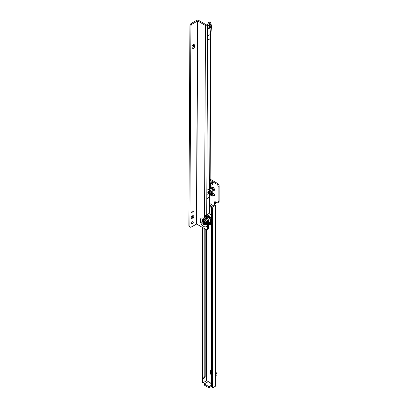 <?xml version="1.0" encoding="UTF-8"?>
<svg xmlns="http://www.w3.org/2000/svg" width="408" height="408" viewBox="0 0 408 408"><rect width="100%" height="100%" fill="white"/><g stroke="black" fill="none" stroke-linecap="round" stroke-linejoin="round"><path stroke-width="0.61" d="M213.817 190.383L213.909 189.48A1.061 0.612 60 0 1 213.695 189.394A1.061 0.612 60 0 1 213.476 189.236L212.211 189.781A0.469 0.27 -120 0 0 212.211 189.781A1.999 1.153 -120 0 0 213.027 190.546A1.999 1.153 -120 0 0 213.843 190.72L213.817 190.383L214.287 190.113L214.185 190.521A1.999 1.153 -120 0 0 214.44 189.73A1.999 1.153 -120 0 0 214.185 188.639A0.469 0.27 -120 0 0 213.843 188.047A1.999 1.153 -120 0 0 213.027 187.282A1.999 1.153 -120 0 0 212.211 187.109A0.469 0.27 -120 0 0 211.869 187.308A1.999 1.153 -120 0 0 211.869 189.19A0.469 0.27 -120 0 0 212.206 189.776M209.962 188.771L210.61 187.032A0.469 0.27 180 0 1 211.064 187.104L210.084 189.103M214.027 197.849L214.027 198.426L214.027 197.849M213.185 187.451L213.308 187.675A1.061 0.612 -120 0 0 213.308 188.17L212.956 188.414A0.469 0.27 -120 0 0 213.425 189.225L213.812 189.042A1.061 0.612 -120 0 0 214.027 189.205A1.061 0.612 -120 0 0 214.241 189.292L213.909 189.48M213.843 190.72A0.469 0.27 -120 0 0 214.185 190.521M212.129 182.249A1.295 0.75 -120 0 0 211.482 182.182A1.295 0.75 -120 0 0 211.283 183.223A1.295 0.75 -120 0 0 212.129 184.36A1.295 0.75 -120 0 0 212.777 184.426A1.295 0.75 -120 0 0 212.976 183.386A1.295 0.75 -120 0 0 212.129 182.249M212.216 182.305A1.295 0.75 -120 0 0 213.037 183.727M211.558 372.392L210.533 372.83L210.533 370.107A2.117 1.224 120 0 0 210.972 371.076L211.558 371.418M210.533 372.779L211.528 372.203L211.528 371.397M217.785 183.59L216.786 184.166A1.882 1.086 60 0 1 218.112 186.339L218.112 201.975A1.882 1.086 60 0 1 217.729 202.705L218.729 202.128A1.882 1.086 60 0 0 219.111 201.399L219.111 185.762A1.882 1.086 60 0 0 217.785 183.59L210.135 179.173M215.592 201.924L215.592 203.077A0.944 0.546 -120 0 0 215.623 203.327L216.077 204.403L215.623 205.132A0.944 0.546 -60 0 1 215.618 205.132L213.889 206.132A1.882 1.086 120 0 0 212.563 208.299L212.558 387.187A0.944 0.546 120 0 0 212.752 387.549A0.944 0.546 120 0 0 213.226 387.503L215.623 386.121A1.555 0.898 0 0 0 216.077 385.483L216.077 204.403M210.003 204.449A1.882 1.086 -120 0 0 211.298 206.361L211.869 206.693M210.054 194.662L210.905 194.172L210.064 193.356M210.905 194.172L211.65 194.611M211.558 375.972L211.033 375.523L210.533 372.83M212.318 194.846L214.312 195.998L214.312 194.075L212.318 192.923L212.318 194.846L214.312 195.595M210.079 190.322L212.267 191.592L212.267 196.126A2.117 1.224 180 0 1 211.65 195.259L211.65 191.23M210.054 194.846L212.267 196.126M212.247 206.117A1.882 1.086 -120 0 0 210.962 204.245L210.299 203.862A1.882 1.086 -120 0 0 210.008 203.73M209.993 206.718A1.882 1.086 -120 0 0 210.299 206.938L210.962 207.32A1.882 1.086 -120 0 0 211.594 207.504M204.403 383.851L204.403 385.004A0.704 0.408 180 0 0 204.607 385.295L204.607 384.142A0.704 0.408 180 0 1 204.403 383.851A0.704 0.408 180 0 1 205.066 383.449L208.07 381.76L207.794 381.368A0.944 0.546 -120 0 0 207.182 381.036A0.944 0.546 60 0 1 206.861 380.945L206.438 380.817L204.01 382.214M217.729 202.705A1.882 1.086 60 0 1 216.786 202.613L215.261 201.731A0.944 0.546 -120 0 0 214.786 201.685A0.944 0.546 -120 0 0 214.593 202.113L214.593 203.653A0.944 0.546 -120 0 0 214.623 203.903L215.623 203.327M216.786 184.166L210.13 180.326M204.607 384.142L208.6 386.447A0.704 0.408 180 0 0 209.35 386.539A0.704 0.408 180 0 0 209.804 386.182L211.558 385.121M204.607 385.295L208.6 387.6L208.6 386.447M211.558 386.279L209.804 387.335A0.704 0.408 180 0 1 209.35 387.692A0.704 0.408 180 0 1 208.6 387.6M202.19 227.266L202.19 382.49A1.555 0.898 0 0 0 202.2 382.597L202.643 383.056A0.944 0.546 -120 0 0 202.847 383.015A0.944 0.546 -120 0 0 203.041 382.582L203.041 379.124A1.882 1.086 60 0 1 203.22 378.461L204.209 377.058L204.209 228.444M205.209 229.031L205.209 376.482L204.209 377.058M203.643 382.48A0.944 0.546 -120 0 0 203.847 382.439A0.944 0.546 -120 0 0 204.041 382.005L204.041 378.548A1.882 1.086 60 0 1 204.219 377.885L205.209 376.482M212.558 387.151L211.563 386.611A0.944 0.546 120 0 0 211.752 386.973L212.752 387.549M211.558 386.575L211.558 207.794L212.558 208.371M214.623 203.903L214.623 204.556L214.623 203.903L214.623 204.556L212.889 205.556A1.882 1.086 120 0 0 211.563 207.723L211.558 207.794M214.623 204.556L215.623 205.132L214.623 204.556M219.116 201.338L218.117 201.914M219.116 185.829L218.117 186.405M214.409 189.195L214.287 190.113M213.812 189.042L213.476 189.236M211.869 189.19L212.976 188.363A1.061 0.612 60 0 1 212.976 187.869L211.869 187.308M213.308 188.17L212.976 188.363M213.308 187.675L212.976 187.869M212.211 187.109L213.476 187.578M208.07 381.76L211.558 383.775M212.971 188.965L213.022 188.986A1.647 0.949 180 0 1 213.323 189.241M211.691 193.831L210.788 192.525L210.717 190.694M216.077 373.478L217.153 372.994A1.647 0.949 120 0 0 216.811 372.264A1.647 0.949 120 0 0 216.536 372.188L216.077 372.167M217.153 372.994L216.877 374.758L216.077 375.426M216.077 373.83L216.153 373.57M210.095 186.895L210.61 187.032L210.61 185.314A0.469 0.27 180 0 1 211.064 185.385L211.064 187.104M210.1 185.609L210.61 185.314L209.962 182.728M192.423 221.763A1.199 0.689 120.3 0 0 191.638 222.814A1.199 0.689 120.3 0 0 191.811 223.773A1.199 0.689 120.3 0 0 192.413 223.717A1.199 0.689 120.3 0 0 193.198 222.661A1.199 0.689 120.3 0 0 193.025 221.702A1.199 0.689 120.3 0 0 192.423 221.763M192.479 211.033A1.199 0.689 120.3 0 0 191.689 212.089A1.199 0.689 120.3 0 0 191.867 213.047A1.199 0.689 120.3 0 0 192.469 212.986A1.199 0.689 120.3 0 0 193.254 211.936A1.199 0.689 120.3 0 0 193.076 210.977A1.199 0.689 120.3 0 0 192.479 211.033M192.454 215.842A1.882 1.081 120.3 0 0 191.219 217.495A1.882 1.081 120.3 0 0 191.495 218.999A1.882 1.081 120.3 0 0 192.438 218.907A1.882 1.081 120.3 0 0 193.673 217.255A1.882 1.081 120.3 0 0 193.392 215.75A1.882 1.081 120.3 0 0 192.454 215.842M191.143 218.459A1.882 1.081 120.3 0 0 191.439 218.326A1.882 1.081 120.3 0 0 192.749 215.71M193.316 48.613A1.882 1.081 120.3 0 0 194.657 46.313L194.662 45.548A1.882 1.081 120.3 0 0 194.279 44.686A1.882 1.081 120.3 0 0 192.826 45.191A1.882 1.081 120.3 0 0 191.995 47.083L191.995 47.848A1.882 1.081 120.3 0 0 192.377 48.705A1.882 1.081 120.3 0 0 193.316 48.613M192.025 48.164A1.882 1.081 120.3 0 0 192.316 48.032A1.882 1.081 120.3 0 0 193.657 45.727L193.662 44.962A1.882 1.081 120.3 0 0 193.632 44.651M205.479 215.174L205.474 216.495A0.944 0.546 -120 0 0 206.132 217.653L206.968 218.137A2.351 1.357 60 0 1 208.621 221.024L208.585 227.924A2.351 1.357 60 0 1 208.095 228.99L207.101 229.566A2.351 1.357 60 0 1 205.912 229.444L196.656 224.033L191.204 227.067A1.882 1.081 -59.7 0 1 190.266 227.159A1.882 1.081 -59.7 0 1 189.888 226.435L188.884 225.787L189.924 25.597A1.882 1.081 -59.7 0 1 191.255 23.435L192.255 24.016A1.882 1.081 -59.7 0 0 190.919 26.178L189.919 25.668M208.08 24.154A3.998 2.31 60 0 1 207.922 23.037L207.922 23.037A0.944 0.546 -120 0 1 208.116 22.654A0.944 0.546 -120 0 1 208.59 22.705L209.488 23.343L206.494 24.954L198.706 20.405A1.555 0.903 0.3 0 0 196.508 20.4L191.255 23.435M208.59 22.705L209.584 22.129L210.487 22.649A1.555 0.903 -179.7 0 1 210.941 23.292A1.555 0.903 -179.7 0 1 210.487 23.929L207.687 25.541A1.555 0.903 -179.7 0 1 205.494 25.536L197.707 20.981L192.255 24.016M206.795 198.645A7.058 4.075 60 0 1 206.795 198.676L206.841 190.312L209.636 188.7L209.59 197.064A7.058 4.075 -120 0 0 208.774 193.387A2.208 1.275 60 0 1 208.61 192.928A2.208 1.275 -120 0 1 208.615 191.663L208.615 191.668A2.208 1.275 60 0 1 208.784 191.393A7.058 4.075 -120 0 0 209.636 188.7L210.411 38.638L210.722 38.306L207.616 40.101L207.534 36.042L210.431 34.374A1.555 0.974 4.9 0 0 210.885 33.752A1.555 0.903 -179.7 0 1 210.885 33.757L209.962 212.553A1.555 0.903 -179.7 0 1 209.508 213.185L206.713 214.797A0.944 0.541 120.3 0 0 206.713 214.802L204.515 215.332A0.944 0.546 -120 0 0 204.479 215.541L204.474 217.071A0.944 0.546 -120 0 0 205.137 218.229L205.969 218.714A2.351 1.357 60 0 1 207.621 221.6L207.585 228.5A2.351 1.357 60 0 1 207.101 229.566M210.411 38.638L207.616 40.101M209.584 22.129A0.944 0.546 -120 0 0 209.11 22.078L208.116 22.654M207.534 36.062L207.58 26.24A1.555 0.903 0.3 0 0 207.687 26.183L207.687 25.541M204.536 215.317L205.494 25.536M190.913 26.25L189.883 226.369M190.266 227.159L189.266 226.578A1.882 1.081 -59.7 0 1 188.889 225.848L188.884 225.787M191.643 212.282A1.199 0.689 120.3 0 0 192.301 211.155M191.587 223.013A1.199 0.689 120.3 0 0 192.244 221.886M207.534 36.042L208.136 28.994A1.647 0.949 -120 0 0 208.141 28.881L208.146 28.111A1.647 0.949 -120 0 0 207.993 27.351L207.58 26.24M207.585 26.245L210.482 24.572A1.555 0.903 0.3 0 0 210.936 23.939L210.941 23.292M206.468 217.846L207.422 217.296A2.591 1.494 60 0 1 208.519 217.326A2.591 1.494 60 0 1 208.539 217.331M210.533 220.84L210.538 220.815A2.591 1.494 60 0 1 210.538 220.815A2.591 1.494 60 0 1 210.013 221.779L208.61 222.589M210.013 222.574L209.906 222.217L210.013 222.574M206.632 217.474L206.53 217.117L206.632 217.474M209.401 222.131A0.637 0.367 60 0 1 209.554 222.513A0.637 0.367 60 0 1 209.559 222.707A0.637 0.367 60 0 1 209.523 222.829L209.508 222.773A0.551 0.316 60 0 0 209.564 222.661M209.35 222.064L209.86 221.896A0.928 0.536 60 0 1 209.993 222.166M210.487 222.273A0.637 0.367 60 0 1 210.436 222.222A0.637 0.367 60 0 1 210.207 221.779L210.319 221.687A0.551 0.316 60 0 0 210.329 221.728M210.477 221.294A0.637 0.367 60 0 1 210.569 221.315A0.637 0.367 60 0 1 210.594 221.33A0.551 0.316 60 0 0 210.523 221.325L210.834 220.886M207.58 217.061L207.213 217.265A0.637 0.367 60 0 1 207.162 217.224A0.637 0.367 60 0 1 206.902 216.888A0.637 0.367 60 0 1 206.82 216.633A0.637 0.367 60 0 1 206.81 216.587A0.989 0.989 0 0 0 206.82 216.633M207.708 217.061A0.551 0.316 60 0 1 207.703 217.066L208.213 216.934M206.229 217.709A0.637 0.367 60 0 1 206.341 217.734A0.637 0.367 60 0 1 206.412 217.77A0.637 0.367 60 0 1 206.499 217.831M206.489 217.27A0.928 0.536 60 0 1 206.494 217.27A3.57 2.06 60 0 1 206.489 217.265L206.137 217.714M206.831 216.944L206.53 217.117A3.57 2.06 60 0 1 206.815 216.602M209.86 221.896A2.723 1.571 -120 0 0 210.217 221.814M210.329 222.651A3.57 2.06 60 0 1 210.069 222.671L209.523 222.829M207.662 216.781A0.637 0.367 60 0 1 207.703 217.102M210.156 222.89A3.692 2.132 60 0 1 208.886 222.656A3.692 2.132 60 0 1 208.692 222.549A3.692 2.132 60 0 1 208.682 222.549M205.688 217.194A3.692 2.132 60 0 1 206.137 216.76A3.692 2.132 60 0 1 207.998 216.954A3.692 2.132 60 0 1 210.401 220.208A3.692 2.132 60 0 1 209.834 223.161A3.692 2.132 60 0 1 208.61 223.247M206.117 217.643A3.692 2.132 60 0 1 206.535 216.612M205.474 216.25A4.473 2.581 60 0 1 207.738 216.454A4.473 2.581 60 0 1 207.754 216.464A4.473 2.581 60 0 1 210.895 221.932A4.473 2.581 60 0 1 208.605 224.114M208.605 223.982A4.376 2.525 -120 0 0 209.993 223.854A4.376 2.525 -120 0 0 210.895 221.891M210.079 223.798A4.376 2.525 60 0 1 208.605 223.819M207.769 216.475A4.376 2.525 -120 0 0 205.612 216.276A4.376 2.525 -120 0 0 205.474 216.368M202.582 222.161A1.127 0.653 -120 0 0 201.776 222.62A1.127 0.653 -120 0 0 202.572 224.002A1.127 0.653 -120 0 0 202.577 224.002A1.127 0.653 -120 0 0 203.378 223.548A1.127 0.653 -120 0 0 202.582 222.161M201.787 222.518A1.413 0.816 60 0 1 201.776 222.391A1.413 0.816 60 0 1 202.072 221.743A1.413 0.816 60 0 1 202.781 221.819A1.413 0.816 60 0 1 203.699 223.064A1.413 0.816 60 0 1 203.485 224.191A1.413 0.816 60 0 1 202.776 224.119A1.413 0.816 60 0 1 202.771 224.114L202.577 224.002M202.21 220.794A2.275 1.316 60 0 1 203.653 220.616A2.275 1.316 60 0 1 205.25 223.406A2.275 1.316 60 0 1 204.377 224.543M201.945 221.141L202.735 220.04A2.601 1.499 60 0 1 203 220.019L204.566 220.932A2.601 1.499 60 0 1 204.836 221.269L205.606 223.283A2.601 1.499 60 0 1 205.612 223.467A2.601 1.499 60 0 1 205.606 223.64L204.816 224.742L205.882 224.125L206.672 223.023M202.735 220.04L203.801 219.422A2.601 1.499 60 0 1 204.066 219.402L203 220.019M204.689 219.662L204.066 219.402M204.816 224.742A2.601 1.499 60 0 1 204.546 224.762L204.163 224.614M205.606 223.283L206.545 222.743M206.611 223.059L205.606 223.64M204.566 220.932L205.418 220.442M205.668 220.784L204.836 221.269M210.12 182.305L211.064 185.385M213.425 189.225L212.619 189.695M211.558 370.699L210.533 370.107M207.794 381.368L211.558 383.54M206.637 229.673L206.637 380.817M209.804 387.335L209.804 386.182M209.875 387.248L209.875 386.095M202.643 227.531L202.643 383.056M203.22 378.461L204.219 377.885M203.041 379.124L204.041 378.548M203.041 382.582L204.041 382.005M206.438 229.653L206.438 380.817M215.623 386.121L215.623 205.132M212.563 208.299L211.563 207.723M213.889 206.132L212.889 205.556M212.558 387.187L211.563 386.611M215.592 203.077L214.593 203.653M211.298 206.361L210.299 206.938M211.803 206.836L210.962 207.32M215.261 201.731L214.593 202.113M219.111 201.399L218.112 201.975M219.111 185.762L218.112 186.339M212.956 188.414L212.145 188.879M212.619 187.226L212.145 187.496M211.257 193.331L211.257 191.005M210.956 194.213L210.054 194.733M216.536 372.188L216.077 371.923M211.558 375.554L211.196 375.763M217.148 373.034L216.077 373.57M211.033 375.523L211.558 375.217M203.842 219.116A2.892 1.668 -120 0 0 202.934 219.922M204.112 219.244A2.688 1.55 -120 0 0 203.281 219.723M204.428 224.721A3.284 1.897 -120 0 0 206.581 224.237C207.05 223.171 206.239 221.513 204.143 219.264L203.577 219.04A3.284 1.897 -120 0 0 202.093 220.871M203.765 218.407A4.916 2.841 60 0 1 207.218 224.441A4.916 2.841 60 0 1 203.72 226.409A4.916 2.841 60 0 1 200.267 220.381A4.916 2.841 60 0 1 203.765 218.407M193.657 45.727L194.657 46.313M197.707 20.981L196.656 224.033M209.508 213.185L209.59 197.064L206.795 198.676M206.713 214.802L207.616 40.254M207.636 36.001L210.431 34.389L211.033 27.321A1.647 0.949 -120 0 0 211.038 27.209L211.038 26.444A1.647 0.949 -120 0 0 210.885 25.678L210.487 23.929M208.136 28.994L211.033 27.321A1.555 0.974 4.9 0 0 211.487 26.704L210.885 33.752A1.555 0.903 -179.7 0 1 210.431 34.389L210.411 38.485M189.924 25.597L190.919 26.178M188.889 225.848L189.888 226.435M193.662 44.962L194.662 45.548M197.508 20.981L196.457 224.033M205.04 215.22L204.479 215.541M206.968 218.137L205.969 218.714M206.132 217.653L205.137 218.229M208.621 221.024L207.621 221.6M208.585 227.924L207.585 228.5M205.474 216.495L204.474 217.071M207.611 26.352L210.502 24.679A1.555 0.337 -21 0 0 210.997 24.2L210.936 23.939M207.993 27.351L210.885 25.678A1.555 0.337 -21 0 0 211.385 25.199L210.997 24.2M208.146 28.111L211.038 26.444A1.555 0.903 0.3 0 0 211.497 25.806L211.385 25.199M208.141 28.881L211.038 27.209A1.555 0.903 0.3 0 0 211.492 26.576L211.497 25.806M208.774 193.387L206.815 194.519M208.784 191.393L206.825 192.525M205.494 224.349A2.892 1.668 -120 0 0 206.647 223.972M205.836 224.155A2.688 1.55 -120 0 0 206.667 223.676M205.479 215.572A5.085 2.933 60 0 1 207.759 215.965A5.085 2.933 60 0 1 211.303 221.671A5.085 2.933 60 0 1 208.6 224.63M206.79 214.756A5.646 3.259 60 0 1 208.156 215.276A5.646 3.259 60 0 1 211.558 219.479M208.651 213.68A5.646 3.259 60 0 1 210.023 214.2A5.646 3.259 60 0 1 211.558 215.455M211.558 224.221A5.646 3.259 60 0 1 210.956 224.767L211.558 224.42M204.581 224.476A2.229 1.285 -120 0 0 205.107 222.758A2.229 1.285 -120 0 0 203.623 220.667A2.229 1.285 -120 0 0 202.368 220.646L202.057 220.932A2.137 1.234 60 0 1 203.261 220.952A2.137 1.234 60 0 1 204.683 222.957A2.137 1.234 60 0 1 204.179 224.609L204.581 224.476M202.944 224.201A1.673 0.969 -120 0 0 202.97 224.216A1.673 0.969 -120 0 0 204.163 223.543A1.673 0.969 -120 0 0 202.985 221.488A1.673 0.969 -120 0 0 201.792 222.207M202.847 383.015L203.847 382.439M216.811 372.264L216.077 371.841M216.862 374.799L216.077 375.462M209.906 222.217L210.207 222.044M206.739 217.484L207.04 217.311M210.115 222.584L210.416 222.411M208.763 213.619L211.558 215.144M208.6 224.864L209.783 225.078L210.956 224.767M206.948 216.592A0.745 0.745 0 0 0 207.519 217.25M210.339 221.457A0.745 0.745 0 0 0 210.523 222.136M208.871 222.436A0.745 0.745 0 0 0 209.248 222.809M209.442 222.86A0.745 0.745 0 0 0 210.044 222.681M202.057 220.932L201.787 222.758M202.465 223.931L204.179 224.609"/></g></svg>
